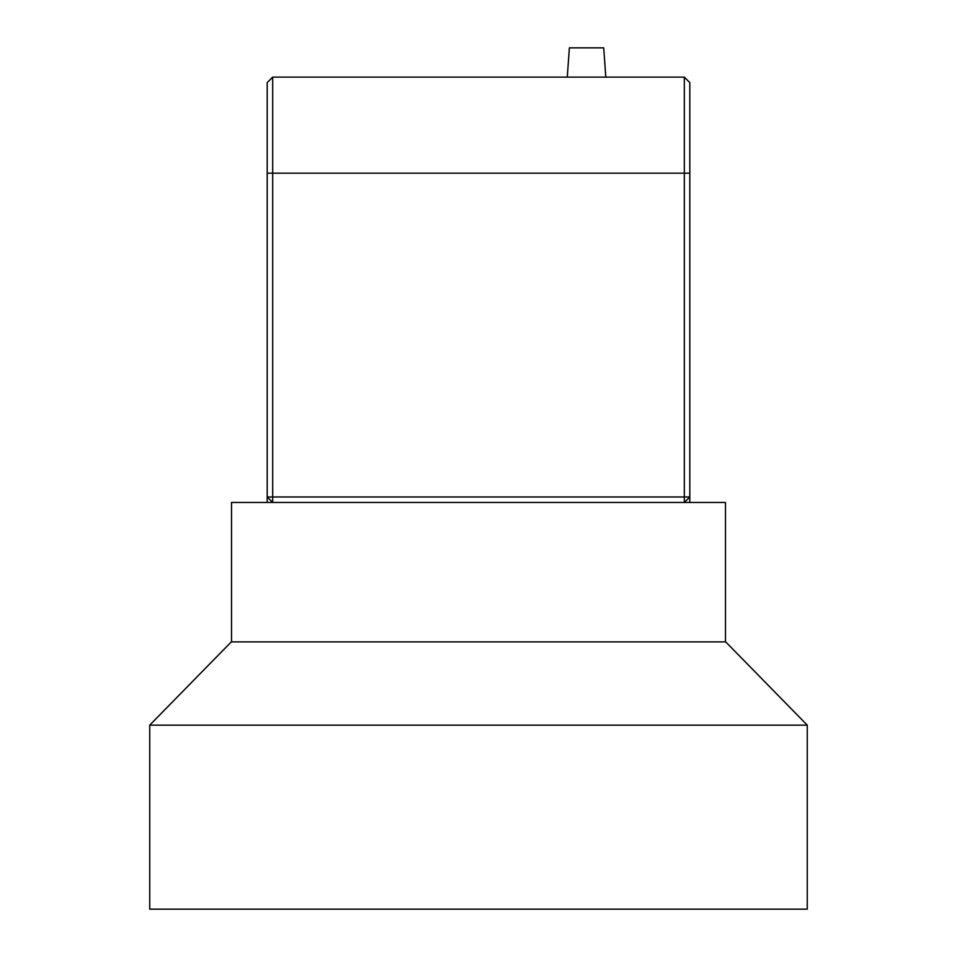 <?xml version="1.0" encoding="UTF-8"?>
<svg xmlns="http://www.w3.org/2000/svg" width="957" height="957" viewBox="0 0 957 957"><rect width="100%" height="100%" fill="white"/><g stroke="black" fill="none" stroke-linecap="round" stroke-linejoin="round"><path stroke-width="1.44" d="M267.194 502.461L267.194 83.259M267.194 173.169L267.194 82.601L272.685 77.122L272.685 173.169L267.194 173.169L267.194 496.982L272.685 502.461L272.685 496.982L684.315 496.982L684.315 502.461L689.806 496.982L684.363 502.461L272.625 502.461L267.242 497.018M689.794 502.461L689.758 497.018M725.478 641.872L725.478 502.461L684.315 502.461L689.806 496.982L684.315 496.982L684.315 173.169L272.685 173.169L272.685 496.982L267.194 496.982L272.685 502.461L231.522 502.461L231.522 641.872M689.806 173.169L684.315 173.169L684.315 77.122L689.806 82.601L689.806 496.982M272.685 77.122L684.315 77.122M569.379 47.85L567.286 77.122L569.379 47.85L603.711 47.85L605.805 77.122L603.711 47.85M231.307 641.872L725.693 641.872L807.253 725.143L149.747 725.143L231.307 641.872M149.747 725.143L149.747 909.15L807.253 909.15L807.253 725.143"/></g></svg>
